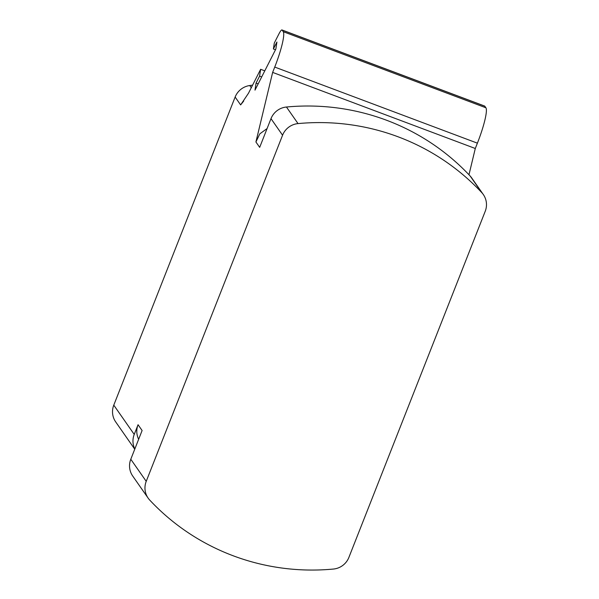 <?xml version="1.0" encoding="UTF-8"?>
<svg xmlns="http://www.w3.org/2000/svg" width="599" height="599" viewBox="0 0 599 599"><rect width="100%" height="100%" fill="white"/><g stroke="black" fill="none" stroke-linecap="round" stroke-linejoin="round"><path stroke-width="0.9" d="M485.22 211.297A18.255 17.94 145.1 0 0 481.723 192.556A226.347 222.454 -34.9 0 0 298.032 123.596A18.255 17.94 145.1 0 0 282.571 135.217L146.223 481.341A18.255 17.94 145.1 0 0 149.728 500.083A226.347 222.454 -34.9 0 0 333.418 569.05A18.255 17.94 145.1 0 0 348.88 557.429L485.22 211.297M275.48 49.769L273.391 48.976L274.297 43.016L278.872 34.016A11.868 1.812 110.6 0 1 281.964 29.95L484.613 106.038A11.868 1.812 110.6 0 1 484.771 106.165L485.901 107.783A32.855 5.024 110.6 0 1 477.396 143.161L274.739 67.073L272.642 72.404L255.915 141.978L259.681 147.361L270.995 118.639A18.255 17.94 -34.9 0 1 286.457 107.019A226.347 222.454 -34.9 0 1 470.14 175.986A18.255 17.94 -34.9 0 1 471.72 177.933L483.296 194.51M477.396 143.161L475.292 148.492L468.98 174.751M281.964 29.95A11.868 1.812 110.6 0 1 282.122 30.077L283.245 31.695A32.855 5.024 -69.4 0 1 274.739 67.073M273.391 48.976L276.918 42.02L275.847 49.066L254.987 90.135L256.065 83.089L259.599 76.133L260.64 69.297L248.488 93.227L240.633 104.915L243.703 101.044M134.745 449.205L115.704 421.936A18.255 17.94 -34.9 0 1 113.78 405.141L134.228 434.425L138.055 424.721L142.105 430.516L130.792 459.246L146.223 481.341M113.78 405.141L235.137 97.045A18.255 17.94 -34.9 0 1 249.746 85.53A208.093 204.514 -34.9 0 1 252.598 85.14M261.696 76.934L259.599 76.133M258.176 83.853L256.065 83.089M260.64 69.297L264.78 70.854M134.228 434.425A18.255 17.94 145.1 0 0 134.827 448.988M138.654 439.284A18.255 17.94 -34.9 0 1 138.055 424.721M148.148 498.136L132.716 476.033A18.255 17.94 -34.9 0 1 130.792 459.246M272.642 72.404L475.292 148.492M255.915 141.978L259.824 133.847L267.094 128.545M470.14 175.986L481.723 192.556M282.122 30.077L484.771 106.165M270.995 118.639L282.571 135.217M235.137 97.045L240.633 104.915M249.746 85.53L251.281 87.731M485.901 107.783L283.245 31.695M286.457 107.019L298.032 123.596"/></g></svg>
